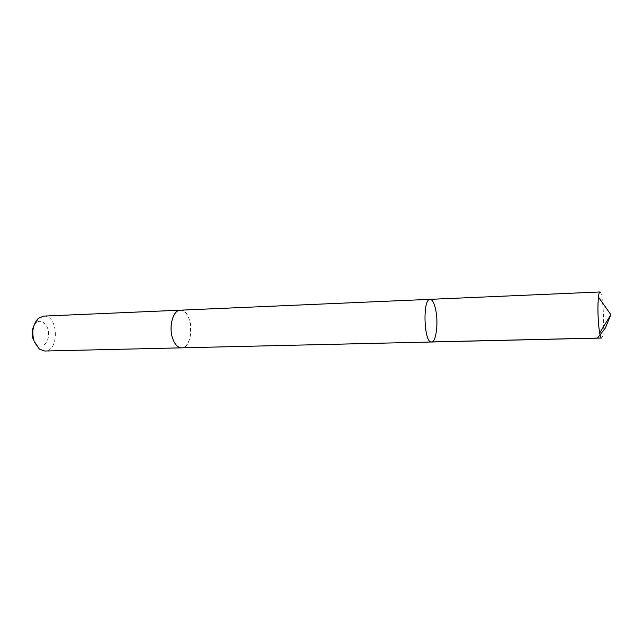 <?xml version="1.0" encoding="UTF-8"?>
<svg xmlns="http://www.w3.org/2000/svg" width="643" height="643" viewBox="0 0 643 643"><rect width="100%" height="100%" fill="white"/><g stroke="black" fill="none" stroke-linecap="round" stroke-linejoin="round"><path stroke-width="0.48" stroke-dasharray="3.21 2.41" d="M431.549 342.004C435.93 342.365 438.413 324.297 435.954 311.091C434.547 303.544 432.602 299.63 430.127 299.341M599.959 291.97C601.084 292.356 602.033 296.624 602.821 304.79C604.195 319.073 603.472 338.491 601.502 338.041M180.305 310.175C184.372 310.352 187.467 313.76 189.597 320.399C193.31 332.029 188.745 348.088 181.567 347.831M180.546 310.167C193.053 309.428 194.331 347.734 181.808 347.831M43.62 316.107C58.497 314.757 59.719 351.383 44.785 351.03M33.709 326.154L36.096 322.923C41.232 318.293 48.41 324.498 48.587 333.42C49.005 342.333 42.253 349.004 36.828 344.72L33.235 339.56M36.828 344.72L39.36 349.141M36.096 322.923L38.331 318.349"/><path stroke-width="0.96" d="M430.127 299.341C422.379 298.44 423.882 343.418 431.549 342.004C435.93 342.365 438.413 324.297 435.954 311.091C434.547 303.544 432.602 299.63 430.127 299.341C422.379 298.44 423.882 343.418 431.549 342.004L601.502 338.041C600.875 338.009 600.257 336.345 599.646 333.034L598.689 325.639C597.773 314.692 597.693 305.176 598.448 297.09C598.834 293.747 599.34 292.043 599.959 291.97L180.546 310.167M181.808 347.831L181.567 347.839C177.661 347.662 174.631 344.351 172.461 337.888C168.57 326.138 173.288 309.91 180.305 310.175L43.62 316.107L38.331 318.349C32.785 324.329 31.435 332.166 34.296 341.867L39.36 349.141L44.785 351.03L181.567 347.839C177.661 347.67 174.623 344.351 172.461 337.888C168.562 326.138 173.288 309.902 180.305 310.175M33.235 339.56C31.66 334.874 31.812 330.406 33.709 326.154M431.067 341.947L597.508 338.065L605.368 328.01L610.85 314.668L598.448 297.09M610.85 314.668L599.646 333.034M181.567 347.831L431.549 342.004"/></g></svg>
